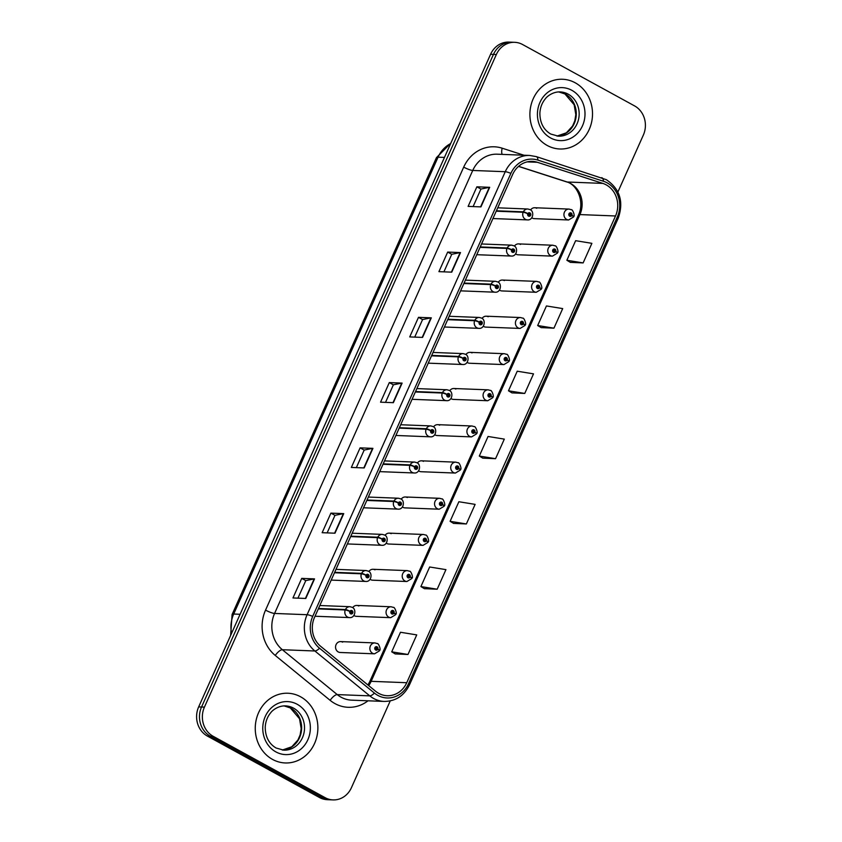<?xml version="1.0" encoding="UTF-8"?>
<svg xmlns="http://www.w3.org/2000/svg" width="842" height="842" viewBox="0 0 842 842"><rect width="100%" height="100%" fill="white"/><g stroke="black" fill="none" stroke-linecap="round" stroke-linejoin="round"><path stroke-width="1.26" d="M520.535 244.443A5.452 4.894 92.2 0 0 518.556 243.896A5.452 4.894 92.2 0 0 514.43 246.106M515.62 253.895A5.452 4.894 92.2 0 0 516.157 254.231A5.452 4.894 92.2 0 0 518.125 254.789L552.436 256.126A5.452 4.894 -87.8 0 1 550.457 255.568A5.452 4.894 -87.8 0 1 547.921 249.358A5.452 4.894 -87.8 0 1 552.868 245.232L555.131 245.864C556.236 245.022 559.141 252.095 557.52 252.758A3.631 0.589 -158.2 0 0 555.741 251.463A1.821 1.631 92.2 0 0 552.794 249.937A1.821 1.631 92.2 0 0 555.678 251.611L554.825 251.084A0.726 0.653 -87.8 0 1 553.626 250.569A0.726 0.653 -87.8 0 1 554.552 250.085A0.726 0.653 -87.8 0 1 554.846 251.032L555.741 251.463M504.358 280.597A5.452 4.894 92.2 0 0 502.379 280.049A5.452 4.894 92.2 0 0 498.264 282.259M499.443 290.048A5.452 4.894 92.2 0 0 499.98 290.395A5.452 4.894 92.2 0 0 501.958 290.943L536.27 292.279A5.452 4.894 -87.8 0 1 534.291 291.732A5.452 4.894 -87.8 0 1 531.744 285.512A5.452 4.894 -87.8 0 1 536.691 281.386L538.954 282.017C540.069 281.175 542.964 288.248 541.343 288.911A3.631 0.589 -158.2 0 0 539.575 287.627A1.821 1.631 92.2 0 0 536.628 286.101A1.821 1.631 92.2 0 0 539.512 287.764L538.648 287.248A0.726 0.653 -87.8 0 1 537.449 286.722A0.726 0.653 -87.8 0 1 538.375 286.238A0.726 0.653 -87.8 0 1 538.68 287.185L539.575 287.627M488.181 316.76A5.452 4.894 92.2 0 0 486.213 316.203A5.452 4.894 92.2 0 0 482.087 318.413M483.276 326.201A5.452 4.894 92.2 0 0 483.803 326.549A5.452 4.894 92.2 0 0 485.781 327.096L520.093 328.433A5.452 4.894 -87.8 0 1 518.114 327.885A5.452 4.894 -87.8 0 1 515.567 321.665A5.452 4.894 -87.8 0 1 520.514 317.539L522.787 318.171C523.892 317.329 526.787 324.402 525.166 325.065A3.631 0.589 -158.2 0 0 523.398 323.781A1.821 1.631 92.2 0 0 520.451 322.254A1.821 1.631 92.2 0 0 523.335 323.917L522.482 323.402A0.726 0.653 -87.8 0 1 521.282 322.875A0.726 0.653 -87.8 0 1 522.198 322.402A0.726 0.653 -87.8 0 1 522.503 323.339L523.398 323.781M472.015 352.914A5.452 4.894 92.2 0 0 470.036 352.356A5.452 4.894 92.2 0 0 465.91 354.566M467.1 362.355A5.452 4.894 92.2 0 0 467.636 362.702A5.452 4.894 92.2 0 0 469.615 363.249L503.926 364.586A5.452 4.894 -87.8 0 1 501.948 364.039A5.452 4.894 -87.8 0 1 499.401 357.818A5.452 4.894 -87.8 0 1 504.347 353.693L506.61 354.324C507.715 353.482 510.62 360.565 509 361.218A3.631 0.589 -158.2 0 0 507.231 359.934A1.821 1.631 92.2 0 0 504.284 358.408A1.821 1.631 92.2 0 0 507.158 360.071L506.305 359.555A0.726 0.653 -87.8 0 1 505.105 359.029A0.726 0.653 -87.8 0 1 506.031 358.555A0.726 0.653 -87.8 0 1 506.337 359.492L507.231 359.934M455.838 389.067A5.452 4.894 92.2 0 0 453.859 388.509A5.452 4.894 92.2 0 0 449.744 390.72M450.923 398.508A5.452 4.894 92.2 0 0 451.459 398.855A5.452 4.894 92.2 0 0 453.438 399.403L487.75 400.739A5.452 4.894 -87.8 0 1 485.771 400.192A5.452 4.894 -87.8 0 1 483.224 393.972A5.452 4.894 -87.8 0 1 488.171 389.846L490.433 390.478C491.549 389.635 494.443 396.719 492.823 397.371A3.631 0.589 -158.2 0 0 491.054 396.087A1.821 1.631 92.2 0 0 488.107 394.561A1.821 1.631 92.2 0 0 490.991 396.224L490.139 395.708A0.726 0.653 -87.8 0 1 488.928 395.182A0.726 0.653 -87.8 0 1 489.855 394.709A0.726 0.653 -87.8 0 1 490.16 395.645L491.054 396.087M439.671 425.221A5.452 4.894 92.2 0 0 437.693 424.663A5.452 4.894 92.2 0 0 433.567 426.873M434.756 434.672A5.452 4.894 92.2 0 0 435.293 435.009A5.452 4.894 92.2 0 0 437.261 435.556L471.573 436.893A5.452 4.894 -87.8 0 1 469.604 436.345A5.452 4.894 -87.8 0 1 467.057 430.125A5.452 4.894 -87.8 0 1 472.004 425.999L474.267 426.631C475.372 425.799 478.277 432.872 476.656 433.525A3.631 0.589 -158.2 0 0 474.877 432.241A1.821 1.631 92.2 0 0 471.93 430.715A1.821 1.631 92.2 0 0 474.814 432.388L473.962 431.862A0.726 0.653 -87.8 0 1 472.762 431.336A0.726 0.653 -87.8 0 1 473.688 430.862A0.726 0.653 -87.8 0 1 473.983 431.809L474.877 432.241M423.494 461.374A5.452 4.894 92.2 0 0 421.516 460.816A5.452 4.894 92.2 0 0 417.4 463.026M418.579 470.825A5.452 4.894 92.2 0 0 419.116 471.162A5.452 4.894 92.2 0 0 421.095 471.72L455.406 473.057A5.452 4.894 -87.8 0 1 453.428 472.499A5.452 4.894 -87.8 0 1 450.88 466.279A5.452 4.894 -87.8 0 1 455.827 462.163L458.09 462.784C459.206 461.953 462.1 469.026 460.479 469.678A3.631 0.589 -158.2 0 0 458.711 468.394A1.821 1.631 92.2 0 0 455.764 466.868A1.821 1.631 92.2 0 0 458.648 468.541L457.785 468.015A0.726 0.653 -87.8 0 1 456.585 467.489A0.726 0.653 -87.8 0 1 457.511 467.015A0.726 0.653 -87.8 0 1 457.816 467.963L458.711 468.394M407.317 497.527A5.452 4.894 92.2 0 0 405.349 496.98A5.452 4.894 92.2 0 0 401.224 499.18M402.413 506.979A5.452 4.894 92.2 0 0 402.939 507.316A5.452 4.894 92.2 0 0 404.918 507.873L439.229 509.21A5.452 4.894 -87.8 0 1 437.251 508.652A5.452 4.894 -87.8 0 1 434.704 502.432A5.452 4.894 -87.8 0 1 439.661 498.317L441.924 498.938C443.029 498.106 445.923 505.179 444.302 505.832A3.631 0.589 -158.2 0 0 442.534 504.547A1.821 1.631 92.2 0 0 439.587 503.021A1.821 1.631 92.2 0 0 442.471 504.695L441.618 504.169A0.726 0.653 -87.8 0 1 440.419 503.642A0.726 0.653 -87.8 0 1 441.334 503.169A0.726 0.653 -87.8 0 1 441.64 504.116L442.534 504.547M391.151 533.681A5.452 4.894 92.2 0 0 389.172 533.133A5.452 4.894 92.2 0 0 385.047 535.344M386.236 543.132A5.452 4.894 92.2 0 0 386.773 543.469A5.452 4.894 92.2 0 0 388.751 544.027L423.063 545.363A5.452 4.894 -87.8 0 1 421.084 544.806A5.452 4.894 -87.8 0 1 418.537 538.596A5.452 4.894 -87.8 0 1 423.484 534.47L425.747 535.091C426.852 534.26 429.757 541.332 428.136 541.995A3.631 0.589 -158.2 0 0 426.368 540.701A1.821 1.631 92.2 0 0 423.421 539.175A1.821 1.631 92.2 0 0 426.294 540.848L425.442 540.322A0.726 0.653 -87.8 0 1 424.242 539.796A0.726 0.653 -87.8 0 1 425.168 539.322A0.726 0.653 -87.8 0 1 425.473 540.269L426.368 540.701M374.974 569.834A5.452 4.894 92.2 0 0 372.995 569.287A5.452 4.894 92.2 0 0 368.88 571.497M370.059 579.285A5.452 4.894 92.2 0 0 370.596 579.622A5.452 4.894 92.2 0 0 372.574 580.18L406.886 581.517A5.452 4.894 -87.8 0 1 404.907 580.959A5.452 4.894 -87.8 0 1 402.36 574.749A5.452 4.894 -87.8 0 1 407.307 570.623L409.57 571.255C410.685 570.413 413.58 577.486 411.959 578.149A3.631 0.589 -158.2 0 0 410.191 576.854A1.821 1.631 92.2 0 0 407.244 575.328A1.821 1.631 92.2 0 0 410.128 577.002L409.275 576.475A0.726 0.653 -87.8 0 1 408.065 575.96A0.726 0.653 -87.8 0 1 408.991 575.475A0.726 0.653 -87.8 0 1 409.296 576.423L410.191 576.854M358.808 605.987A5.452 4.894 92.2 0 0 356.829 605.44A5.452 4.894 92.2 0 0 352.703 607.65M353.893 615.439A5.452 4.894 92.2 0 0 354.429 615.776A5.452 4.894 92.2 0 0 356.398 616.333L390.709 617.67A5.452 4.894 -87.8 0 1 388.741 617.123A5.452 4.894 -87.8 0 1 386.194 610.903A5.452 4.894 -87.8 0 1 391.141 606.777L393.403 607.408C394.509 606.566 397.413 613.639 395.793 614.302A3.631 0.589 -158.2 0 0 394.014 613.018A1.821 1.631 92.2 0 0 391.067 611.481A1.821 1.631 92.2 0 0 393.951 613.155L393.098 612.629A0.726 0.653 -87.8 0 1 391.898 612.113A0.726 0.653 -87.8 0 1 392.825 611.629A0.726 0.653 -87.8 0 1 393.119 612.576L394.014 613.018M342.631 642.151A5.452 4.894 92.2 0 0 340.652 641.593A5.452 4.894 92.2 0 0 335.705 645.719A5.452 4.894 92.2 0 0 338.252 651.94A5.452 4.894 92.2 0 0 340.231 652.487L374.543 653.824A5.452 4.894 -87.8 0 1 372.564 653.276A5.452 4.894 -87.8 0 1 370.017 647.056A5.452 4.894 -87.8 0 1 374.964 642.93L377.227 643.562C378.342 642.72 381.237 649.792 379.616 650.456A3.631 0.589 -158.2 0 0 377.848 649.171A1.821 1.631 92.2 0 0 374.9 647.645A1.821 1.631 92.2 0 0 377.784 649.308L376.921 648.793A0.726 0.653 -87.8 0 1 375.721 648.266A0.726 0.653 -87.8 0 1 376.648 647.793A0.726 0.653 -87.8 0 1 376.953 648.729L377.848 649.171M536.701 208.29A5.452 4.894 92.2 0 0 534.723 207.742A5.452 4.894 92.2 0 0 530.607 209.953M531.786 217.741A5.452 4.894 92.2 0 0 532.323 218.078A5.452 4.894 92.2 0 0 534.302 218.636L568.613 219.972A5.452 4.894 -87.8 0 1 566.634 219.415A5.452 4.894 -87.8 0 1 564.087 213.205A5.452 4.894 -87.8 0 1 569.034 209.079L571.297 209.711C572.413 208.869 575.307 215.941 573.686 216.605A3.631 0.589 -158.2 0 0 571.918 215.31A1.821 1.631 92.2 0 0 568.971 213.784A1.821 1.631 92.2 0 0 571.855 215.457L571.002 214.931A0.726 0.653 -87.8 0 1 569.792 214.405A0.726 0.653 -87.8 0 1 570.718 213.931A0.726 0.653 -87.8 0 1 571.023 214.878L571.918 215.31M476.751 254.694A5.452 4.894 92.2 0 0 476.909 254.705L511.22 256.042A5.452 4.894 -87.8 0 1 509.242 255.484A5.452 4.894 -87.8 0 1 506.968 248.411A3.631 0.589 21.8 0 1 511.547 249.927A1.821 1.631 92.2 0 0 514.494 251.453A1.821 1.631 92.2 0 0 511.61 249.79L512.462 250.306A0.726 0.653 -87.8 0 1 513.673 250.832A0.726 0.653 -87.8 0 1 512.746 251.305A0.726 0.653 -87.8 0 1 512.441 250.369L511.547 249.927M460.585 290.848A5.452 4.894 92.2 0 0 460.742 290.858L495.054 292.195A5.452 4.894 -87.8 0 1 493.075 291.648A5.452 4.894 -87.8 0 1 490.791 284.564A3.631 0.589 21.8 0 1 495.38 286.08A1.821 1.631 92.2 0 0 498.327 287.606A1.821 1.631 92.2 0 0 495.443 285.943L496.296 286.459A0.726 0.653 -87.8 0 1 497.496 286.985A0.726 0.653 -87.8 0 1 496.57 287.459A0.726 0.653 -87.8 0 1 496.264 286.522L495.38 286.08M444.408 327.001A5.452 4.894 92.2 0 0 444.565 327.012L478.877 328.348A5.452 4.894 -87.8 0 1 476.898 327.801A5.452 4.894 -87.8 0 1 474.625 320.718A3.631 0.589 21.8 0 1 479.203 322.233A1.821 1.631 92.2 0 0 482.15 323.77A1.821 1.631 92.2 0 0 479.266 322.097L480.119 322.623A0.726 0.653 -87.8 0 1 481.319 323.139A0.726 0.653 -87.8 0 1 480.403 323.623A0.726 0.653 -87.8 0 1 480.098 322.675L479.203 322.233M428.241 363.155A5.452 4.894 92.2 0 0 428.389 363.165L462.7 364.502A5.452 4.894 -87.8 0 1 460.721 363.954A5.452 4.894 -87.8 0 1 458.448 356.871A3.631 0.589 21.8 0 1 463.026 358.397A1.821 1.631 92.2 0 0 465.973 359.923A1.821 1.631 92.2 0 0 463.089 358.25L463.953 358.776A0.726 0.653 -87.8 0 1 465.152 359.292A0.726 0.653 -87.8 0 1 464.226 359.776A0.726 0.653 -87.8 0 1 463.921 358.829L463.026 358.397M412.064 399.318A5.452 4.894 92.2 0 0 412.222 399.318L446.534 400.655A5.452 4.894 -87.8 0 1 444.555 400.108A5.452 4.894 -87.8 0 1 442.282 393.035A3.631 0.589 21.8 0 1 446.86 394.551A1.821 1.631 92.2 0 0 449.807 396.077A1.821 1.631 92.2 0 0 446.923 394.403L447.776 394.93A0.726 0.653 -87.8 0 1 448.975 395.456A0.726 0.653 -87.8 0 1 448.06 395.929A0.726 0.653 -87.8 0 1 447.755 394.982L446.86 394.551M395.887 435.472A5.452 4.894 92.2 0 0 396.045 435.472L430.357 436.819A5.452 4.894 -87.8 0 1 428.378 436.261A5.452 4.894 -87.8 0 1 426.105 429.188A3.631 0.589 21.8 0 1 430.683 430.704A1.821 1.631 92.2 0 0 433.63 432.23A1.821 1.631 92.2 0 0 430.746 430.557L431.609 431.083A0.726 0.653 -87.8 0 1 432.809 431.609A0.726 0.653 -87.8 0 1 431.883 432.083A0.726 0.653 -87.8 0 1 431.578 431.136L430.683 430.704M379.721 471.625A5.452 4.894 92.2 0 0 379.879 471.636L414.19 472.972A5.452 4.894 -87.8 0 1 412.212 472.415A5.452 4.894 -87.8 0 1 409.928 465.342A3.631 0.589 21.8 0 1 414.517 466.857A1.821 1.631 92.2 0 0 417.464 468.384A1.821 1.631 92.2 0 0 414.58 466.71L415.432 467.236A0.726 0.653 -87.8 0 1 416.632 467.763A0.726 0.653 -87.8 0 1 415.706 468.236A0.726 0.653 -87.8 0 1 415.401 467.289L414.517 466.857M363.544 507.779A5.452 4.894 92.2 0 0 363.702 507.789L398.013 509.126A5.452 4.894 -87.8 0 1 396.035 508.568A5.452 4.894 -87.8 0 1 393.761 501.495A3.631 0.589 21.8 0 1 398.34 503.011A1.821 1.631 92.2 0 0 401.287 504.537A1.821 1.631 92.2 0 0 398.403 502.863L399.255 503.39A0.726 0.653 -87.8 0 1 400.455 503.916A0.726 0.653 -87.8 0 1 399.54 504.39A0.726 0.653 -87.8 0 1 399.234 503.442L398.34 503.011M347.378 543.932A5.452 4.894 92.2 0 0 347.525 543.943L381.836 545.279A5.452 4.894 -87.8 0 1 379.868 544.721A5.452 4.894 -87.8 0 1 377.584 537.649A3.631 0.589 21.8 0 1 382.163 539.164A1.821 1.631 92.2 0 0 385.11 540.69A1.821 1.631 92.2 0 0 382.226 539.027L383.089 539.543A0.726 0.653 -87.8 0 1 384.289 540.069A0.726 0.653 -87.8 0 1 383.363 540.543A0.726 0.653 -87.8 0 1 383.057 539.606L382.163 539.164M331.201 580.085A5.452 4.894 92.2 0 0 331.359 580.096L365.67 581.433A5.452 4.894 -87.8 0 1 363.691 580.875A5.452 4.894 -87.8 0 1 361.418 573.802A3.631 0.589 21.8 0 1 365.996 575.318A1.821 1.631 92.2 0 0 368.943 576.844A1.821 1.631 92.2 0 0 366.06 575.181L366.912 575.696A0.726 0.653 -87.8 0 1 368.112 576.223A0.726 0.653 -87.8 0 1 367.196 576.696A0.726 0.653 -87.8 0 1 366.891 575.76L365.996 575.318M315.034 616.239A5.452 4.894 92.2 0 0 315.182 616.249L349.493 617.586A5.452 4.894 -87.8 0 1 347.514 617.039A5.452 4.894 -87.8 0 1 345.241 609.955A3.631 0.589 21.8 0 1 349.819 611.471A1.821 1.631 92.2 0 0 352.766 612.997A1.821 1.631 92.2 0 0 349.883 611.334L350.746 611.85A0.726 0.653 -87.8 0 1 351.945 612.376A0.726 0.653 -87.8 0 1 351.019 612.85A0.726 0.653 -87.8 0 1 350.714 611.913L349.819 611.471M492.928 218.541A5.452 4.894 92.2 0 0 493.086 218.552L527.397 219.888A5.452 4.894 -87.8 0 1 525.419 219.33A5.452 4.894 -87.8 0 1 523.145 212.258A3.631 0.589 21.8 0 1 527.723 213.773A1.821 1.631 92.2 0 0 530.67 215.299A1.821 1.631 92.2 0 0 527.787 213.636L528.639 214.152A0.726 0.653 -87.8 0 1 529.839 214.678A0.726 0.653 -87.8 0 1 528.923 215.152A0.726 0.653 -87.8 0 1 528.618 214.215L527.723 213.773M575.223 82.8A34.89 31.301 92.2 0 0 562.561 79.264A34.89 31.301 92.2 0 0 530.902 105.66A34.89 31.301 92.2 0 0 547.195 145.456A34.89 31.301 92.2 0 0 559.846 148.992A34.89 31.301 92.2 0 0 591.516 122.595A34.89 31.301 92.2 0 0 575.223 82.8A34.89 31.301 92.2 0 0 562.561 79.264A34.89 31.301 92.2 0 0 530.902 105.66A34.89 31.301 92.2 0 0 547.195 145.456A34.89 31.301 92.2 0 0 559.846 148.992A34.89 31.301 92.2 0 0 591.516 122.595A34.89 31.301 92.2 0 0 575.223 82.8M300.573 696.776A34.89 31.301 92.2 0 0 287.922 693.24A34.89 31.301 92.2 0 0 256.252 719.626A34.89 31.301 92.2 0 0 272.555 759.421A34.89 31.301 92.2 0 0 285.206 762.957A34.89 31.301 92.2 0 0 316.876 736.571A34.89 31.301 92.2 0 0 300.573 696.776A34.89 31.301 92.2 0 0 287.922 693.24A34.89 31.301 92.2 0 0 256.252 719.626A34.89 31.301 92.2 0 0 272.555 759.421A34.89 31.301 92.2 0 0 285.206 762.957A34.89 31.301 92.2 0 0 316.876 736.571A34.89 31.301 92.2 0 0 300.573 696.776M606.198 184.851A23.26 20.871 -87.8 0 1 615.523 215.973L406.739 682.715A23.26 20.871 -87.8 0 1 387.162 695.724A23.26 20.871 -87.8 0 1 375.627 691.271L320.749 646.403A23.26 20.871 -87.8 0 1 314.519 617.375L512.683 174.389A23.26 20.871 -87.8 0 1 532.249 161.38A23.26 20.871 -87.8 0 1 537.301 162.274L602.819 183.398A23.26 20.871 -87.8 0 1 606.198 184.851M607.103 182.83A25.513 22.892 92.2 0 0 603.388 181.23L537.88 160.106A25.513 22.892 92.2 0 0 510.873 173.389L312.708 616.386A25.513 22.892 92.2 0 0 319.539 648.224L374.427 693.092A25.513 22.892 92.2 0 0 408.549 683.704L617.333 216.962A25.513 22.892 92.2 0 0 607.103 182.83M617.891 192.008L643.341 135.099A21.808 19.566 92.2 0 0 634.605 105.924L522.608 44.531A21.808 19.566 92.2 0 0 514.704 42.321L508.926 42.1A21.808 19.566 92.2 0 0 490.581 54.298L198.659 706.901A21.808 19.566 92.2 0 0 207.395 736.076L319.392 797.469L322.275 797.574A21.808 19.566 92.2 0 0 330.19 799.784A21.808 19.566 92.2 0 1 322.275 797.574L210.279 736.192L322.275 797.574L325.159 797.69A21.808 19.566 92.2 0 0 333.074 799.9A21.808 19.566 92.2 0 0 351.419 787.702L390.235 700.923M198.659 706.901L201.543 707.017A21.808 19.566 92.2 0 0 210.279 736.192A21.808 19.566 92.2 0 1 201.543 707.017L493.465 54.404L201.543 707.017L204.427 707.133A21.808 19.566 92.2 0 0 213.163 736.297L325.159 797.69M511.81 42.216A21.808 19.566 92.2 0 0 493.465 54.404A21.808 19.566 92.2 0 1 511.81 42.216M395.182 653.918L407.981 654.476L416.737 634.9L400.476 632.258L391.719 651.834L395.287 653.981M424.368 588.663L437.177 589.221L445.934 569.634L429.662 566.992L420.905 586.569L424.473 588.726M453.564 523.398L466.363 523.956L475.12 504.379L458.858 501.737L450.102 521.314L453.67 523.461M570.339 262.357L583.138 262.915L591.894 243.338L575.633 240.686L566.866 260.273L570.434 262.42M541.143 327.622L553.941 328.17L562.698 308.593L546.437 305.951L537.68 325.528L541.248 327.675M511.947 392.877L524.755 393.435L533.512 373.859L517.241 371.206L508.484 390.793L512.052 392.94M482.761 458.143L495.559 458.69L504.316 439.114L488.055 436.472L479.298 456.048L482.855 458.195M514.704 42.321A21.808 19.566 92.2 0 0 496.348 54.519L204.427 707.133M334.979 533.197L322.149 532.702L330.906 513.125L343.736 513.62L334.979 533.197M305.783 598.462L292.963 597.957L301.72 578.38L314.54 578.886L305.783 598.462M422.558 337.41L409.728 336.916L418.485 317.339L431.315 317.834L422.558 337.41M451.754 272.155L438.924 271.65L447.681 252.074L460.511 252.579L451.754 272.155M480.94 206.89L468.12 206.395L476.877 186.819L489.697 187.313L480.94 206.89M364.176 467.942L351.346 467.436L360.102 447.86L372.932 448.354L364.176 467.942M393.361 402.676L380.542 402.181L389.299 382.594L402.118 383.099L393.361 402.676M389.299 382.594L393.372 384.836M385.52 402.371L393.382 384.805L401.75 383.121A5.81 1.052 24.1 0 1 402.118 383.099M360.102 447.86L364.176 450.091M356.334 467.636L364.186 450.07L372.553 448.376A5.81 1.052 24.1 0 1 372.932 448.354M476.877 186.819L480.95 189.05L489.328 187.334A5.81 1.052 24.1 0 1 489.697 187.313M447.681 252.074L451.754 254.316M443.913 271.85L451.765 254.284L460.132 252.6A5.81 1.052 24.1 0 1 460.511 252.579M418.485 317.339L422.558 319.571M414.717 337.105L422.579 319.55L430.936 317.855A5.81 1.052 24.1 0 1 431.315 317.834M301.72 578.38L305.793 580.612L314.171 578.907A5.81 1.052 24.1 0 1 314.54 578.886M330.906 513.125L334.99 515.357M327.138 532.891L335 515.325L343.357 513.641A5.81 1.052 24.1 0 1 343.736 513.62M495.559 458.69L479.298 456.048M524.755 393.435L508.484 390.793M553.941 328.17L537.68 325.528M583.138 262.915L566.866 260.273M466.363 523.956L450.102 521.314M437.177 589.221L420.905 586.569M407.981 654.476L391.719 651.834M473.099 206.585L480.961 189.018M297.942 598.157L305.804 580.591M319.392 797.469A21.808 19.566 92.2 0 0 327.296 799.679L333.074 799.9M569.834 214.889L571.002 214.931M571.855 215.457A3.631 0.716 26.4 0 1 573.507 217.015L568.613 219.972M569.813 214.826L571.023 214.878M496.212 211.205L523.145 212.258M527.787 213.636A3.631 0.716 -153.6 0 0 523.335 211.826A5.452 4.894 -87.8 0 1 527.818 208.995L497.727 207.816M496.401 210.784L523.335 211.826M553.657 251.042L554.825 251.084M555.678 251.611A3.631 0.716 26.4 0 1 557.33 253.168L552.436 256.126M553.636 250.99L554.846 251.032M537.491 287.196L538.648 287.248M539.512 287.764A3.631 0.716 26.4 0 1 541.164 289.322L536.27 292.279M537.47 287.143L538.68 287.185M521.314 323.349L522.482 323.402M523.335 323.917A3.631 0.716 26.4 0 1 524.987 325.475L520.093 328.433M521.293 323.296L522.503 323.339M505.137 359.502L506.305 359.555M507.158 360.071A3.631 0.716 26.4 0 1 508.81 361.628L503.926 364.586M505.126 359.45L506.337 359.492M480.035 247.359L506.968 248.411M511.61 249.79A3.631 0.716 -153.6 0 0 507.158 247.99A5.452 4.894 -87.8 0 1 511.641 245.148L481.55 243.97M480.224 246.938L507.158 247.99M463.868 283.522L490.791 284.564M495.443 285.943A3.631 0.716 -153.6 0 0 490.991 284.143A5.452 4.894 -87.8 0 1 495.475 281.302L465.384 280.133M464.058 283.091L490.991 284.143M447.691 319.676L474.625 320.718M479.266 322.097A3.631 0.716 -153.6 0 0 474.814 320.297A5.452 4.894 -87.8 0 1 479.298 317.455L449.207 316.287M447.881 319.244L474.814 320.297M488.97 395.666L490.139 395.708M490.991 396.224A3.631 0.716 26.4 0 1 492.644 397.782L487.75 400.739M488.949 395.603L490.16 395.645M472.794 431.82L473.962 431.862M474.814 432.388A3.631 0.716 26.4 0 1 476.467 433.935L471.573 436.893M472.772 431.757L473.983 431.809M456.627 467.973L457.785 468.015M458.648 468.541A3.631 0.716 26.4 0 1 460.3 470.089L455.406 473.057M456.606 467.91L457.816 467.963M431.514 355.829L458.448 356.871M463.089 358.25A3.631 0.716 -153.6 0 0 458.637 356.45A5.452 4.894 -87.8 0 1 463.132 353.608L433.03 352.44M431.704 355.398L458.637 356.45M415.348 391.983L442.282 393.035M446.923 394.403A3.631 0.716 -153.6 0 0 442.471 392.604A5.452 4.894 -87.8 0 1 446.955 389.762L416.864 388.594M415.538 391.551L442.471 392.604M399.171 428.136L426.105 429.188M430.746 430.557A3.631 0.716 -153.6 0 0 426.294 428.757A5.452 4.894 -87.8 0 1 430.778 425.915L400.687 424.747M399.361 427.704L426.294 428.757M440.45 504.126L441.618 504.169M442.471 504.695A3.631 0.716 26.4 0 1 444.123 506.242L439.229 509.21M440.429 504.063L441.64 504.116M424.284 540.28L425.442 540.322M426.294 540.848A3.631 0.716 26.4 0 1 427.947 542.406L423.063 545.363M424.263 540.217L425.473 540.269M408.107 576.433L409.275 576.475M410.128 577.002A3.631 0.716 26.4 0 1 411.78 578.559L406.886 581.517M408.086 576.37L409.296 576.423M391.93 612.587L393.098 612.629M393.951 613.155A3.631 0.716 26.4 0 1 395.603 614.713L390.709 617.67M391.909 612.534L393.119 612.576M375.764 648.74L376.921 648.793M377.784 649.308A3.631 0.716 26.4 0 1 379.437 650.866L374.543 653.824M375.743 648.687L376.953 648.729M383.005 464.289L409.928 465.342M414.58 466.71A3.631 0.716 -153.6 0 0 410.128 464.91A5.452 4.894 -87.8 0 1 414.611 462.079L384.52 460.9M383.194 463.858L410.128 464.91M366.828 500.443L393.761 501.495M398.403 502.863A3.631 0.716 -153.6 0 0 393.951 501.064A5.452 4.894 -87.8 0 1 398.434 498.232L368.343 497.054M367.017 500.022L393.951 501.064M350.651 536.596L377.584 537.649M382.226 539.027A3.631 0.716 -153.6 0 0 377.774 537.217A5.452 4.894 -87.8 0 1 382.268 534.386L352.167 533.207M350.851 536.175L377.774 537.217M334.485 572.749L361.418 573.802M366.06 575.181A3.631 0.716 -153.6 0 0 361.607 573.37A5.452 4.894 -87.8 0 1 366.091 570.539L336 569.36M334.674 572.328L361.607 573.37M318.308 608.903L345.241 609.955M349.883 611.334A3.631 0.716 -153.6 0 0 345.43 609.534A5.452 4.894 -87.8 0 1 349.925 606.693L319.823 605.524M318.497 608.482L345.43 609.534M615.523 215.973L579.928 214.584A23.26 20.871 92.2 0 0 570.602 183.472A23.26 20.871 92.2 0 0 567.224 182.009L518.588 166.327M368.007 700.797A36.343 32.606 -87.8 0 1 335 703.617A36.343 32.606 -87.8 0 1 330.148 700.344L275.271 655.465A36.343 32.606 -87.8 0 1 265.546 610.124L463.7 167.126A36.343 32.606 -87.8 0 1 502.179 148.203L523.977 155.233M374.427 693.092A7.273 2.652 129.3 0 1 369.764 695.86L337.242 694.597A29.07 26.091 92.2 0 0 341.126 697.218A29.07 26.091 92.2 0 0 351.661 700.165L384.184 701.428A29.07 26.091 -87.8 0 1 369.764 695.86L314.876 650.992A29.07 26.091 -87.8 0 1 307.098 614.713L505.253 171.715A7.273 1.305 24.1 0 1 510.873 173.389M601.546 177.704A7.273 3.115 107.9 0 1 601.914 177.767A7.273 3.115 107.9 0 1 603.388 181.23M312.708 616.386A7.273 1.305 -155.9 0 0 307.098 614.713L274.576 613.45A29.07 26.091 92.2 0 0 282.365 649.719L337.242 694.597A7.273 2.652 -50.7 0 0 330.148 700.344M319.539 648.224A7.273 2.652 129.3 0 1 314.876 650.992L282.365 649.719A7.273 2.652 -50.7 0 0 275.271 655.465M536.038 156.58A7.273 3.115 107.9 0 1 536.407 156.644A7.273 3.115 107.9 0 1 537.88 160.106M463.7 167.126A7.273 1.305 24.1 0 0 472.741 170.452L505.253 171.715A29.07 26.091 -87.8 0 1 529.723 155.454L497.212 154.191A29.07 26.091 92.2 0 0 472.741 170.452L274.576 613.45A7.273 1.305 24.1 0 1 265.546 610.124M408.549 683.704A7.273 1.305 24.1 0 1 409.444 684.935L618.228 218.194A7.273 1.305 -155.9 0 0 617.333 216.962M496.348 54.519L490.581 54.298M213.163 736.297L207.395 736.076M502.179 148.203A7.273 3.115 -72.1 0 0 502.211 154.381M368.691 685.598A23.26 20.871 92.2 0 0 371.143 681.325L579.928 214.584A13.083 2.358 24.1 0 0 578.486 214.994C584.948 201.891 577.075 184.272 566.561 181.893A13.083 5.599 -72.1 0 0 567.224 182.009L602.819 183.398M406.739 682.715L371.143 681.325A13.083 2.358 24.1 0 0 369.701 681.736L578.486 214.994M537.301 162.274L527.145 161.875M393.003 402.665L401.75 383.121M422.2 337.4L430.936 317.855M451.386 272.145L460.132 252.6M480.582 206.879L489.328 187.334M363.818 467.92L372.553 448.376M334.621 533.186L343.357 513.641M305.425 598.441L314.171 578.907M450.638 143.582A29.07 26.091 92.2 0 0 438.061 157.18L444.45 157.433M230.634 635.405L232.097 614.492L436.451 157.643A14.535 2.621 24.1 0 1 438.061 157.18L233.697 614.029L240.086 614.281M232.097 614.492A14.535 2.621 24.1 0 1 233.697 614.029A29.07 26.091 92.2 0 0 231.561 633.352M556.994 136.067A22.155 19.882 92.2 0 0 575.812 118.522A22.155 19.882 92.2 0 0 565.298 94.051A22.155 19.882 92.2 0 0 558.72 91.915L564.95 93.957L574.17 104.787L575.812 114.68L574.77 120.943L572.571 126.016L566.413 132.794L556.983 136.067M568.182 94.157A22.155 19.882 92.2 0 0 560.151 91.915C553.036 91.599 546.984 96.388 545.437 98.682C542.016 102.756 540.154 107.65 539.869 113.354C539.996 122.932 543.616 129.815 550.731 134.036L558.425 136.183A22.155 19.882 92.2 0 0 578.528 119.427A22.155 19.882 92.2 0 0 568.182 94.157M550.563 137.93A26.512 23.787 92.2 0 0 582.485 125.795A26.512 23.787 92.2 0 0 571.855 90.315A26.512 23.787 92.2 0 0 539.933 102.461A26.512 23.787 92.2 0 0 550.563 137.93M282.354 750.043A22.155 19.882 92.2 0 0 301.173 732.498A22.155 19.882 92.2 0 0 290.648 708.017A22.155 19.882 92.2 0 0 284.08 705.891L290.311 707.933L299.531 718.763L301.173 728.646L300.131 734.908L297.931 739.992L291.774 746.77L282.333 750.043M293.542 708.133A22.155 19.882 92.2 0 0 285.501 705.891C278.397 705.575 272.345 710.353 270.787 712.658C267.367 716.731 265.514 721.615 265.219 727.33C265.356 736.897 268.977 743.791 276.092 748.012L283.775 750.159A22.155 19.882 92.2 0 0 303.888 733.403A22.155 19.882 92.2 0 0 293.542 708.133M275.913 751.906A26.512 23.787 92.2 0 0 307.846 739.76A26.512 23.787 92.2 0 0 297.215 704.291A26.512 23.787 92.2 0 0 265.283 716.437A26.512 23.787 92.2 0 0 275.913 751.906M618.228 218.194C623.901 201.838 619.944 188.997 606.345 179.683L536.407 156.644L529.723 155.454M384.184 701.428C395.624 701.312 404.044 695.818 409.444 684.935M566.561 181.893L518.514 166.4M367.943 684.988L369.701 681.736M436.451 157.643L450.838 143.151M534.723 207.742L569.034 209.079M527.397 219.888C533.154 220.615 534.575 211.31 530.081 209.626L527.818 208.995M518.556 243.896L552.868 245.232M502.379 280.049L536.691 281.386M486.213 316.203L520.514 317.539M470.036 352.356L504.347 353.693M511.22 256.042C516.977 256.768 518.398 247.464 513.915 245.78L511.641 245.148M495.054 292.195C500.801 292.921 502.232 283.617 497.738 281.933L495.475 281.302M478.877 328.348C484.634 329.075 486.055 319.771 481.561 318.087L479.298 317.455M453.859 388.509L488.171 389.846M437.693 424.663L472.004 425.999M421.516 460.816L455.827 462.163M462.7 364.502C468.457 365.228 469.889 355.924 465.394 354.24L463.132 353.608M446.534 400.655C452.291 401.381 453.712 392.077 449.218 390.393L446.955 389.762M430.357 436.819C436.114 437.535 437.535 428.231 433.051 426.547L430.778 425.915M405.349 496.98L439.661 498.317M389.172 533.133L423.484 534.47M372.995 569.287L407.307 570.623M356.829 605.44L391.141 606.777M340.652 641.593L374.964 642.93M414.19 472.972C419.937 473.688 421.368 464.384 416.874 462.7L414.611 462.079M398.013 509.126C403.771 509.842 405.191 500.537 400.697 498.853L398.434 498.232M381.836 545.279C387.594 545.995 389.025 536.701 384.531 535.007L382.268 534.386M365.67 581.433C371.427 582.159 372.848 572.855 368.354 571.171L366.091 570.539M349.493 617.586C355.25 618.312 356.671 609.008 352.188 607.324L349.925 606.693"/></g></svg>
